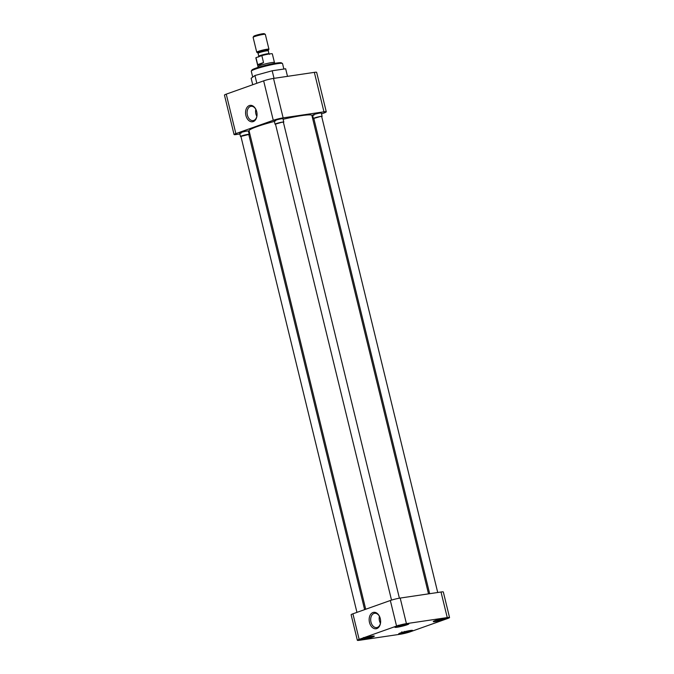 <?xml version="1.0" encoding="UTF-8"?>
<svg xmlns="http://www.w3.org/2000/svg" width="674" height="674" viewBox="0 0 674 674"><rect width="100%" height="100%" fill="white"/><g stroke="black" fill="none" stroke-linecap="round" stroke-linejoin="round"><path stroke-width="1.01" d="M256.701 111.648A8.29 5.67 -98.4 0 0 256.137 109.938A8.29 5.67 -98.4 0 0 248.765 105.81A8.29 5.67 -98.4 0 0 245.9 115.49A8.29 5.67 -98.4 0 0 251.891 121.809A8.29 5.67 -98.4 0 0 256.988 115.642A8.29 5.67 -98.4 0 0 256.701 111.648M256.213 110.123A7.212 4.929 -98.4 0 0 251.166 106.298A7.212 4.929 -98.4 0 0 247.392 115.119A7.212 4.929 -98.4 0 0 253.281 120.562A7.212 4.929 -98.4 0 0 257.005 115.439M283.872 69.043L282.541 63.592A16.092 1.567 166.3 0 0 282.431 63.457A16.092 1.567 166.3 0 0 277.385 63.676A16.092 1.567 166.3 0 0 255.294 69.127A16.092 1.567 166.3 0 0 251.309 71.048A16.092 1.567 166.3 0 0 251.276 71.217L252.708 77.122M241.124 133.14A4.491 0.438 -13.7 0 1 239.691 133.123A4.491 0.438 -13.7 0 1 242.421 132.079A4.491 0.438 -13.7 0 1 246.962 131.068A4.491 0.438 -13.7 0 1 248.377 131.009M275.691 120.848A4.491 0.438 -13.7 0 1 274.259 120.831A4.491 0.438 -13.7 0 1 276.989 119.787A4.491 0.438 -13.7 0 1 281.538 118.776A4.491 0.438 -13.7 0 1 282.945 118.708M314.008 115.17A4.491 0.438 -13.7 0 1 312.584 115.144A4.491 0.438 -13.7 0 1 315.314 114.1A4.491 0.438 -13.7 0 1 319.855 113.089A4.491 0.438 -13.7 0 1 321.262 113.03M255.825 109.34A6.85 4.684 -98.4 0 0 255.859 113.813A6.85 4.684 -98.4 0 0 256.861 116.299M282.431 63.457L281.395 62.842A15.232 1.483 166.3 0 0 271.167 64.038A15.232 1.483 166.3 0 0 255.716 68.2A15.232 1.483 166.3 0 0 251.941 70.02L251.309 71.048M314.345 72.362L323.958 111.825A7.187 0.699 -13.7 0 1 326.267 111.783L316.645 72.329A7.187 0.699 166.3 0 0 314.345 72.362L273.518 78.42A7.187 0.699 166.3 0 0 263.652 80.855L226.245 94.158A7.187 0.699 166.3 0 0 224.45 95.085L234.063 134.547A7.187 0.699 -13.7 0 1 235.858 133.612L226.245 94.158M252.725 84.739L251.141 78.26L254.932 75.513L256.819 83.281M274.032 78.344L272.186 70.77L285.658 68.773L287.503 76.347M272.186 70.77L254.932 75.513M239.877 133.983L236.372 134.505A7.187 0.699 -13.7 0 1 234.063 134.547M263.652 80.855L273.273 120.309L235.858 133.612M273.273 120.309A7.187 0.699 -13.7 0 1 283.139 117.874L273.518 78.42M323.958 111.825L283.139 117.874M326.267 111.783A7.187 0.699 -13.7 0 1 324.472 112.718L325.087 112.482M312.315 117.166L312.997 116.931M321.498 113.906L325.112 112.617M248.799 132.66L249.515 132.559M428.521 593.861L311.902 115.456A32.327 3.151 166.3 0 0 301.531 115.633A32.327 3.151 166.3 0 0 283.097 119.256M274.385 121.413A32.327 3.151 166.3 0 0 249.077 130.773L365.721 609.254M397.222 627.233A7.187 0.699 166.3 0 0 404.813 625.514A7.187 0.699 166.3 0 0 408.882 623.863A7.187 0.699 166.3 0 0 406.582 623.905A7.187 0.699 166.3 0 0 398.991 625.615A7.187 0.699 166.3 0 0 394.922 627.267A7.187 0.699 166.3 0 0 397.222 627.233M362.654 639.525A7.187 0.699 166.3 0 0 370.245 637.806A7.187 0.699 166.3 0 0 374.314 636.155A7.187 0.699 166.3 0 0 372.006 636.197A7.187 0.699 166.3 0 0 364.423 637.907A7.187 0.699 166.3 0 0 360.354 639.559A7.187 0.699 166.3 0 0 362.654 639.525M400.979 633.838A7.187 0.699 166.3 0 0 408.57 632.128A7.187 0.699 166.3 0 0 412.631 630.476A7.187 0.699 166.3 0 0 410.331 630.51A7.187 0.699 166.3 0 0 402.74 632.22A7.187 0.699 166.3 0 0 398.671 633.872A7.187 0.699 166.3 0 0 400.979 633.838M435.547 621.546A7.187 0.699 166.3 0 0 443.138 619.836A7.187 0.699 166.3 0 0 447.207 618.184A7.187 0.699 166.3 0 0 444.899 618.218A7.187 0.699 166.3 0 0 437.308 619.928A7.187 0.699 166.3 0 0 433.247 621.58A7.187 0.699 166.3 0 0 435.547 621.546M369.495 622.464A8.29 5.67 -98.4 0 0 375.477 628.791A8.29 5.67 -98.4 0 0 380.574 622.616A8.29 5.67 -98.4 0 0 380.288 618.622A8.29 5.67 -98.4 0 0 379.732 616.912A8.29 5.67 -98.4 0 0 372.351 612.784A8.29 5.67 -98.4 0 0 369.495 622.464M379.807 617.098A7.212 4.929 -98.4 0 0 374.761 613.281A7.212 4.929 -98.4 0 0 370.978 622.102A7.212 4.929 -98.4 0 0 376.876 627.536A7.212 4.929 -98.4 0 0 380.591 622.414M379.411 616.314A6.85 4.684 -98.4 0 0 379.445 620.796A6.85 4.684 -98.4 0 0 380.448 623.281M359.149 639.365L396.565 626.062A7.187 0.699 -13.7 0 1 406.422 623.635L447.25 617.578A7.187 0.699 -13.7 0 1 449.55 617.536A7.187 0.699 -13.7 0 1 447.755 618.471L410.348 631.774A7.187 0.699 -13.7 0 1 400.482 634.209L359.655 640.258A7.187 0.699 -13.7 0 1 357.355 640.3A7.187 0.699 -13.7 0 1 359.149 639.365L352.915 613.803L390.33 600.5L396.565 626.062M406.422 623.635L400.196 598.065A7.187 0.699 166.3 0 0 390.33 600.5M352.915 613.803A7.187 0.699 166.3 0 0 351.12 614.739L357.355 640.3M449.55 617.536L443.324 591.974A7.187 0.699 166.3 0 0 441.015 592.008L447.25 617.578M400.196 598.065L441.015 592.008M407.686 623.77A6.959 0.674 -13.7 0 1 398.654 626.239L398.536 625.75M397.668 626.02A4.491 0.438 -13.7 0 0 397.761 626.02L396.059 626.618A6.959 0.674 -13.7 0 1 395.941 626.626M397.761 626.02L398.073 625.228M405.866 624.014A4.491 0.438 -13.7 0 1 400.348 625.632L398.654 626.239M400.348 625.632L400.668 624.84M446.003 618.083A6.959 0.674 -13.7 0 1 436.971 620.552L436.853 620.063M435.985 620.333A4.491 0.438 -13.7 0 0 436.078 620.333L434.385 620.939A6.959 0.674 -13.7 0 1 434.267 620.948M436.078 620.333L436.398 619.541M444.191 618.336A4.491 0.438 -13.7 0 1 438.673 619.945L436.971 620.552M438.673 619.945L438.985 619.153M411.435 630.375A6.959 0.674 -13.7 0 1 402.403 632.844L402.285 632.355M401.418 632.625A4.491 0.438 -13.7 0 0 401.51 632.625L399.808 633.231A6.959 0.674 -13.7 0 1 399.699 633.24M401.51 632.625L401.822 631.833M409.623 630.628A4.491 0.438 -13.7 0 1 404.105 632.237L402.403 632.844M404.105 632.237L404.417 631.445M373.11 636.062A6.959 0.674 -13.7 0 1 364.078 638.531L363.96 638.042M363.101 638.312A4.491 0.438 -13.7 0 0 363.185 638.312L361.491 638.91A6.959 0.674 -13.7 0 1 361.374 638.918M363.185 638.312L363.505 637.52M371.298 636.307A4.491 0.438 -13.7 0 1 365.78 637.924L364.078 638.531M365.78 637.924L366.092 637.132M399.404 598.192L283.366 122.188L282.061 122.205L275.489 124.109L391.527 600.104M275.531 124.286A4.491 0.438 -13.7 0 1 275.059 124.21A4.491 0.438 -13.7 0 1 277.604 123.173A4.491 0.438 -13.7 0 1 282.347 122.104A4.491 0.438 -13.7 0 1 283.788 122.087A4.491 0.438 -13.7 0 1 283.409 122.373M437.721 592.497L321.683 116.501L320.386 116.526L313.814 118.422L429.667 593.693M313.857 118.607A4.491 0.438 -13.7 0 1 313.385 118.523A4.491 0.438 -13.7 0 1 315.929 117.495A4.491 0.438 -13.7 0 1 320.672 116.425A4.491 0.438 -13.7 0 1 322.113 116.4A4.491 0.438 -13.7 0 1 321.725 116.686M364.626 609.641L248.79 134.48L240.921 136.401L356.95 612.371M240.963 136.578A4.491 0.438 -13.7 0 1 240.492 136.502A4.491 0.438 -13.7 0 1 243.036 135.466A4.491 0.438 -13.7 0 1 247.779 134.396A4.491 0.438 -13.7 0 1 249.22 134.379A4.491 0.438 -13.7 0 1 248.841 134.665M274.882 63.322L274.436 62.514A8.476 0.826 166.3 0 0 274.436 62.514A8.476 0.826 166.3 0 0 271.732 62.581A8.476 0.826 166.3 0 0 262.868 64.569A8.476 0.826 166.3 0 0 257.974 66.524A8.476 0.826 166.3 0 0 257.974 66.549L255.859 57.88A8.476 0.826 166.3 0 1 255.985 57.678L257.679 64.628L263.534 62.547C260.585 64.375 258.631 65.066 257.679 64.628M274.444 62.522L272.33 53.861A8.476 0.826 166.3 0 0 269.617 53.912A8.476 0.826 166.3 0 0 261.841 55.597L263.534 62.547M266.929 49.253A6.285 0.615 166.3 0 0 260.29 50.752A6.285 0.615 166.3 0 0 256.727 52.201A6.285 0.615 166.3 0 0 256.777 52.252L257.712 52.816A5.502 0.539 -13.7 0 1 260.552 51.569A5.502 0.539 -13.7 0 1 266.609 50.188A5.502 0.539 -13.7 0 1 268.362 50.221L268.926 49.286A6.285 0.615 166.3 0 0 268.943 49.219A6.285 0.615 166.3 0 0 266.929 49.253M268.943 49.219L265.329 34.366A6.285 0.615 166.3 0 0 265.278 34.315A6.285 0.615 166.3 0 0 263.307 34.399A6.285 0.615 166.3 0 0 256.946 35.823A6.285 0.615 166.3 0 0 253.121 37.281A6.285 0.615 166.3 0 0 253.112 37.348L256.727 52.201M265.278 34.315L264.259 33.7A5.434 0.531 166.3 0 0 262.548 33.776A5.434 0.531 166.3 0 0 257.055 34.997A5.434 0.531 166.3 0 0 253.753 36.261L253.121 37.281M261.841 55.597L255.985 57.678M258.58 57.012L258.791 56.254A5.249 0.514 -13.7 0 1 261.756 55.049A5.249 0.514 -13.7 0 1 267.3 53.794A5.249 0.514 -13.7 0 1 268.985 53.768L268.269 50.828A5.249 0.514 166.3 0 0 266.584 50.862A5.249 0.514 166.3 0 0 261.04 52.109A5.249 0.514 166.3 0 0 258.075 53.313L257.712 52.816M283.788 122.087L282.979 118.75M275.059 124.21L274.251 120.873M322.113 116.4L321.296 113.063M313.385 118.523L312.576 115.187M249.22 134.379L248.403 131.042M240.492 136.502L239.683 133.166M257.974 66.524L257.948 67.451M258.791 56.254L258.075 53.313M269.524 54.341L268.985 53.768M268.269 50.828L268.362 50.221"/></g></svg>
